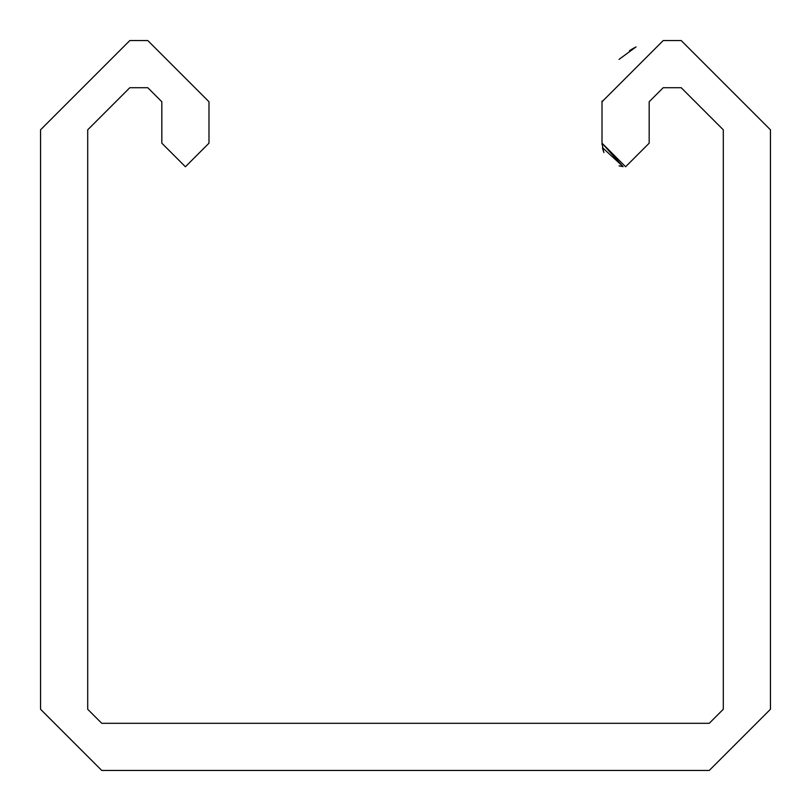 <?xml version="1.0" encoding="UTF-8"?>
<svg xmlns="http://www.w3.org/2000/svg" width="811" height="811" viewBox="0 0 811 811"><rect width="100%" height="100%" fill="white"/><g stroke="black" fill="none" stroke-linecap="round" stroke-linejoin="round"><path stroke-width="1.22" d="M709.26 770.45L101.75 770.45L40.55 709.26L40.55 129.821L129.821 40.55L147.795 40.55L208.985 101.75L208.985 143.182L185.405 166.762L161.825 143.182L161.825 101.75L147.795 87.71L129.821 87.71L87.71 129.821L87.71 709.26L101.75 723.3L709.26 723.3L723.3 709.26L723.3 129.821L681.189 87.71L663.216 87.71L649.175 101.75L649.175 143.182L625.605 166.762L602.015 143.182L602.015 101.75L663.216 40.55L681.189 40.55L770.45 129.821L770.45 709.26L709.26 770.45M603.597 151.698L602.015 143.182L602.015 101.03M634.009 47.95L629.448 50.698L636.057 46.896L619.016 59.406L636.057 46.886M623.101 166.64L602.421 147.602M602.786 149.194L603.698 151.961L602.786 149.194M623.01 166.63L602.015 143.182L602.046 144.52M602.522 148.099L603.942 152.539M619.087 165.86L622.96 166.62M602.015 143.182L602.015 101.75"/></g></svg>
